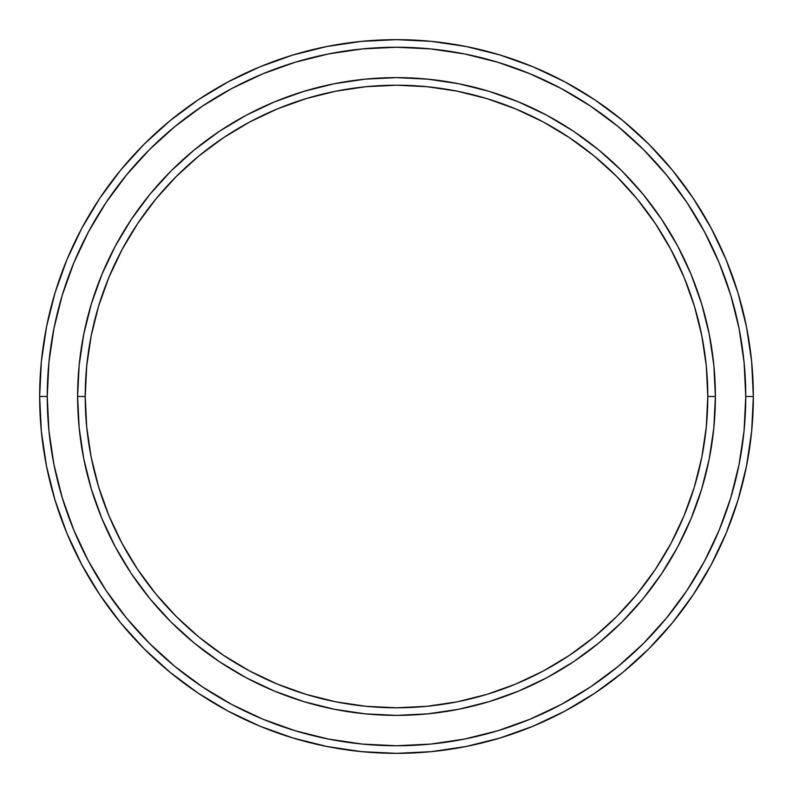 <?xml version="1.0" encoding="UTF-8"?>
<svg xmlns="http://www.w3.org/2000/svg" width="793" height="793" viewBox="0 0 793 793"><rect width="100%" height="100%" fill="white"/><g stroke="black" fill="none" stroke-linecap="round" stroke-linejoin="round"><path stroke-width="1.19" d="M77.615 396.5L85.208 396.5A311.292 311.292 0 0 1 396.5 85.208A311.292 311.292 0 0 1 707.792 396.5L715.385 396.5A318.885 318.885 0 0 0 396.5 77.615A318.885 318.885 0 0 0 77.615 396.5A318.885 318.885 0 0 1 396.5 77.615A318.885 318.885 0 0 1 715.385 396.5A318.885 318.885 0 0 1 396.5 715.385A318.885 318.885 0 0 1 77.615 396.5L79.151 365.246L83.741 334.289L91.344 303.927L101.891 274.467L115.263 246.177L131.351 219.334L149.996 194.196L171.01 171.01L194.196 149.996L219.334 131.351L246.177 115.263L274.467 101.891L303.927 91.344L334.289 83.741L365.246 79.151L396.5 77.615L427.754 79.151L458.711 83.741L489.073 91.344L518.533 101.891L546.823 115.263L573.666 131.351L598.804 149.996L621.99 171.01L643.004 194.196L661.649 219.334L677.737 246.177L691.109 274.467L701.656 303.927L709.259 334.289L713.849 365.246L715.385 396.5L713.849 427.754L709.259 458.711L701.656 489.073L691.109 518.533L677.737 546.823L661.649 573.666L643.004 598.804L621.99 621.99L598.804 643.004L573.666 661.649L546.823 677.737L518.533 691.109L489.073 701.656L458.711 709.259L427.754 713.849L396.5 715.385L365.246 713.849L334.289 709.259L303.927 701.656L274.467 691.109L246.177 677.737L219.334 661.649L194.196 643.004L171.01 621.99L149.996 598.804L131.351 573.666L115.263 546.823L101.891 518.533L91.344 489.073L83.741 458.711L79.151 427.754L77.615 396.5A318.885 318.885 0 0 0 396.5 715.385A318.885 318.885 0 0 0 715.385 396.5L707.792 396.5L706.295 365.989L701.815 335.766L694.39 306.138L684.101 277.372L671.037 249.755L655.335 223.557L637.136 199.013L616.617 176.383L593.987 155.864L569.443 137.665L543.245 121.963L515.628 108.899L486.862 98.61L457.234 91.185L427.011 86.705L396.5 85.208L365.989 86.705L335.766 91.185L306.138 98.61L277.372 108.899L249.755 121.963L223.557 137.665L199.013 155.864L176.383 176.383L155.864 199.013L137.665 223.557L121.963 249.755L108.899 277.372L98.61 306.138L91.185 335.766L86.705 365.989L85.208 396.5L86.705 427.011L91.185 457.234L98.61 486.862L108.899 515.628L121.963 543.245L137.665 569.443L155.864 593.987L176.383 616.617L199.013 637.136L223.557 655.335L249.755 671.037L277.372 684.101L306.138 694.39L335.766 701.815L365.989 706.295L396.5 707.792L427.011 706.295L457.234 701.815L486.862 694.39L515.628 684.101L543.245 671.037L569.443 655.335L593.987 637.136L616.617 616.617L637.136 593.987L655.335 569.443L671.037 543.245L684.101 515.628L694.39 486.862L701.815 457.234L706.295 427.011L707.792 396.5A311.292 311.292 0 0 1 396.5 707.792A311.292 311.292 0 0 1 85.208 396.5L77.615 396.5M39.65 396.5L47.243 396.5A349.257 349.257 0 0 1 396.5 47.243A349.257 349.257 0 0 1 745.757 396.5L753.35 396.5A356.85 356.85 0 0 0 396.5 39.65A356.85 356.85 0 0 0 39.65 396.5A356.85 356.85 0 0 1 396.5 39.65A356.85 356.85 0 0 1 753.35 396.5A356.85 356.85 0 0 1 396.5 753.35A356.85 356.85 0 0 1 39.65 396.5L41.365 361.519L46.509 326.885L55.014 292.914L66.81 259.935L81.788 228.285L99.789 198.24L120.655 170.118L144.167 144.167L170.118 120.655L198.24 99.789L228.285 81.788L259.935 66.81L292.914 55.014L326.885 46.509L361.519 41.365L396.5 39.65L431.481 41.365L466.115 46.509L500.086 55.014L533.065 66.81L564.715 81.788L594.76 99.789L622.882 120.655L648.833 144.167L672.345 170.118L693.211 198.24L711.212 228.285L726.19 259.935L737.986 292.914L746.491 326.885L751.635 361.519L753.35 396.5L751.635 431.481L746.491 466.115L737.986 500.086L726.19 533.065L711.212 564.715L693.211 594.76L672.345 622.882L648.833 648.833L622.882 672.345L594.76 693.211L564.715 711.212L533.065 726.19L500.086 737.986L466.115 746.491L431.481 751.635L396.5 753.35L361.519 751.635L326.885 746.491L292.914 737.986L259.935 726.19L228.285 711.212L198.24 693.211L170.118 672.345L144.167 648.833L120.655 622.882L99.789 594.76L81.788 564.715L66.81 533.065L55.014 500.086L46.509 466.115L41.365 431.481L39.65 396.5A356.85 356.85 0 0 0 396.5 753.35A356.85 356.85 0 0 0 753.35 396.5L745.757 396.5L744.072 362.262L739.046 328.361L730.72 295.115L719.172 262.85L704.521 231.863L686.897 202.463L666.477 174.936L643.46 149.54L618.064 126.523L590.537 106.103L561.137 88.479L530.15 73.828L497.885 62.28L464.639 53.954L430.738 48.928L396.5 47.243L362.262 48.928L328.361 53.954L295.115 62.28L262.85 73.828L231.863 88.479L202.463 106.103L174.936 126.523L149.54 149.54L126.523 174.936L106.103 202.463L88.479 231.863L73.828 262.85L62.28 295.115L53.954 328.361L48.928 362.262L47.243 396.5L48.928 430.738L53.954 464.639L62.28 497.885L73.828 530.15L88.479 561.137L106.103 590.537L126.523 618.064L149.54 643.46L174.936 666.477L202.463 686.897L231.863 704.521L262.85 719.172L295.115 730.72L328.361 739.046L362.262 744.072L396.5 745.757L430.738 744.072L464.639 739.046L497.885 730.72L530.15 719.172L561.137 704.521L590.537 686.897L618.064 666.477L643.46 643.46L666.477 618.064L686.897 590.537L704.521 561.137L719.172 530.15L730.72 497.885L739.046 464.639L744.072 430.738L745.757 396.5A349.257 349.257 0 0 1 396.5 745.757A349.257 349.257 0 0 1 47.243 396.5L39.65 396.5"/></g></svg>
